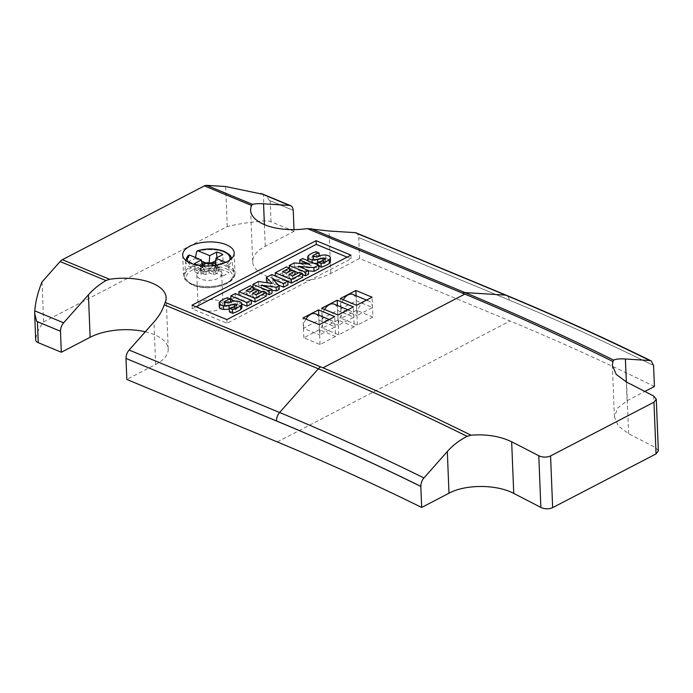 <?xml version="1.0" encoding="UTF-8"?>
<svg xmlns="http://www.w3.org/2000/svg" width="693" height="693" viewBox="0 0 693 693"><rect width="100%" height="100%" fill="white"/><g stroke="black" fill="none" stroke-linecap="round" stroke-linejoin="round"><path stroke-width="0.52" stroke-dasharray="3.46 2.6" d="M189.7 255.119L188.626 255.812L188.946 261.824A23.813 11.105 177.7 0 1 195.261 258.541L195.461 257.51M204.781 264.007L204.721 266.918A8.437 3.933 -2.3 0 0 200.338 269.187L204.643 270.98L201.438 272.644A8.437 3.933 -2.3 0 0 206.012 274.549L209.225 272.877L213.531 274.662A8.437 3.933 -2.3 0 0 217.905 272.392L213.6 270.599L216.814 268.936A8.437 3.933 -2.3 0 0 212.231 267.03L209.026 268.702L204.721 266.918M215.471 263.73A9.529 4.444 177.7 0 1 217.94 265.41L214.995 266.935L219.023 268.607A9.529 4.444 177.7 0 1 213.141 271.665L209.113 269.993L206.167 271.526A9.529 4.444 177.7 0 1 200.017 268.971L202.962 267.437L198.934 265.765L200.338 269.187M198.934 265.765A9.529 4.444 177.7 0 1 202.027 263.531M206.185 263.279L208.844 264.38L209.026 268.702M208.844 264.38L210.248 263.652L209.043 264.258L209.13 263.184M211.954 264.362L212.231 267.03M217.94 265.41L216.814 268.936M214.995 266.935L213.6 270.599M219.023 268.607L217.905 272.392M213.141 271.665L213.531 274.662M202.962 267.437L204.643 270.98M200.017 268.971L201.438 272.644M206.167 271.526L206.012 274.549M209.113 269.993L209.225 272.877M202.33 265.28L202.728 267.541L194.82 271.656A15.385 7.173 -2.3 0 0 201.005 274.22L208.914 270.114L207.588 262.543M201.005 274.22L200.675 266.138A15.385 7.173 177.7 0 1 197.427 265.176M201.42 265.757L200.675 266.138M215.35 265.332L215.228 266.831L223.137 262.725L222.817 254.634M194.82 271.656L194.49 263.574M223.137 262.725A15.385 7.173 -2.3 0 0 216.952 260.152L216.857 257.735M216.952 260.152L215.705 260.802M195.261 258.541L201.62 261.174M206.401 263.167L209.043 264.258M215.228 266.831L229.011 272.557A23.813 11.105 177.7 0 1 222.696 275.84L220.798 269.179L219.3 267.411L214.579 265.454M225.762 262.326L227.607 263.089L228.785 265.029L229.011 272.557M188.946 261.824L202.728 267.541M208.914 270.114L222.696 275.84M335.169 326.897A11.227 6.999 112.6 0 0 331.722 320.564A11.227 6.999 112.6 0 0 327.018 321.006A11.227 6.999 112.6 0 0 319.664 334.962L335.169 326.897L318.953 320.166L303.447 328.231L319.664 334.962M315.506 313.834A11.227 6.999 -67.4 0 1 318.953 320.166M303.447 328.231A11.227 6.999 -67.4 0 1 305.934 319.144M353.837 317.203A11.227 6.999 112.6 0 0 350.389 310.862A11.227 6.999 112.6 0 0 345.686 311.304A11.227 6.999 112.6 0 0 338.331 325.26L353.837 317.203L337.621 310.464L322.115 318.529L338.331 325.26M334.173 304.132A11.227 6.999 -67.4 0 1 337.621 310.464M322.115 318.529A11.227 6.999 -67.4 0 1 324.601 309.442M372.505 307.501A11.227 6.999 112.6 0 0 369.057 301.16A11.227 6.999 112.6 0 0 364.353 301.611A11.227 6.999 112.6 0 0 356.999 315.558L372.505 307.501L356.289 300.771L340.783 308.827L356.999 315.558M352.841 294.43A11.227 6.999 -67.4 0 1 356.289 300.771M340.783 308.827A11.227 6.999 -67.4 0 1 343.278 299.74M227.079 265.289A25.78 12.024 177.7 0 1 235.031 273.501A25.78 12.024 177.7 0 1 219.62 285.23A25.78 12.024 177.7 0 1 191.467 283.792A25.78 12.024 177.7 0 1 183.515 275.571A25.78 12.024 177.7 0 1 198.934 263.842A25.78 12.024 177.7 0 1 227.079 265.289M217.888 270.062A12.474 5.821 177.7 0 1 221.734 274.038A12.474 5.821 177.7 0 1 214.276 279.712A12.474 5.821 177.7 0 1 200.658 279.019A12.474 5.821 177.7 0 1 196.812 275.034A12.474 5.821 177.7 0 1 204.27 269.36A12.474 5.821 177.7 0 1 217.888 270.062M201.897 309.884A12.474 5.821 -2.3 0 0 215.523 310.577A12.474 5.821 -2.3 0 0 222.981 304.903A12.474 5.821 -2.3 0 0 219.127 300.927A12.474 5.821 -2.3 0 0 205.509 300.234A12.474 5.821 -2.3 0 0 198.051 305.908A12.474 5.821 -2.3 0 0 201.897 309.884M294.274 262.916L294.421 266.588L289.457 269.17L289.414 268.096M302.59 274.619L298.44 272.895M294.941 271.448L291.944 270.201M294.421 266.588L309.927 267.888L309.771 264.215M309.927 267.888L299.904 263.383M299.913 263.73L302.858 262.197L302.711 258.524M302.858 262.197L318.849 268.841M308.42 270.85L298.414 269.975L298.267 266.303M298.414 269.975L308.558 274.185M253.11 288.063L253.049 286.989M266.233 293.511L262.075 291.788M258.584 290.341L255.578 289.094M253.092 288.063L258.619 285.187L258.472 281.514M258.619 285.187L272.288 287.197L272.141 283.515M272.288 287.197L268.26 282.952M266.502 281.089L271.985 278.239L271.838 274.567M271.985 278.239L287.967 284.884M278.447 285.083L272.964 282.805L272.817 279.132M272.964 282.805L279.227 289.423M271.942 290.298L261.53 288.773L261.382 285.1M261.53 288.773L272.063 293.148M241.753 304.028L234.676 301.091M230.977 299.549L235.447 297.228L235.299 293.555M235.447 297.228L251.429 303.872M229.4 311.919A22.947 10.698 -2.3 0 0 235.083 309.927L234.936 306.254M235.083 309.927A6.532 3.041 -2.3 0 0 236.781 308.706A1.637 0.762 -2.3 0 0 236.885 308.42A1.637 0.762 -2.3 0 0 236.382 307.9L236.278 305.405M236.382 307.9A1.88 0.875 -2.3 0 0 234.511 307.761L234.459 306.471M234.511 307.761A102.295 47.704 -2.3 0 0 229.279 308.913M219.283 306.904A7.337 3.422 177.7 0 1 220.383 305.007A21.535 10.048 177.7 0 1 227.633 301.394L227.486 297.721M227.633 301.394L230.708 302.668L230.665 301.741M230.708 302.668A17.29 8.065 -2.3 0 0 224.904 305.093L224.809 302.685M224.904 305.093A2.607 1.213 -2.3 0 0 224.333 305.89A2.607 1.213 -2.3 0 0 224.341 305.977L224.194 302.304M224.341 305.977A1.308 0.606 -2.3 0 0 225.251 306.419L225.104 302.737M225.251 306.419A5.899 2.746 -2.3 0 0 227.746 306.089L227.599 302.417M227.746 306.089L231.791 305.206L231.644 301.533M231.791 305.206A9.338 4.357 177.7 0 1 237.352 304.764L237.205 301.083M237.352 304.764A6.454 3.006 177.7 0 1 241.562 306.471L241.415 302.798M241.562 306.471A7.935 3.699 177.7 0 1 241.892 307.449M251.29 300.441L239.05 295.357L250.355 289.483L250.208 285.811M250.355 289.483L253.196 290.332M253.214 290.67L246.379 294.222L246.232 290.549M246.379 294.222L250.017 295.738L249.87 292.065M250.017 295.738L255.986 292.637L255.838 288.955M255.986 292.637L258.714 293.537M258.723 293.771L252.746 296.873L252.599 293.2M252.746 296.873L256.514 298.432L256.367 294.759M256.514 298.432L263.349 294.88L263.201 291.207M263.349 294.88L266.337 296.119M287.838 281.627L275.407 276.464L286.711 270.591L286.564 266.918M286.711 270.591L289.561 271.439M289.57 271.777L282.735 275.329L282.588 271.656M282.735 275.329L286.374 276.845L286.226 273.163M286.374 276.845L292.342 273.735L292.195 270.062M292.342 273.735L295.071 274.645M295.079 274.87L289.111 277.98L288.964 274.307M289.111 277.98L292.87 279.539L292.723 275.866M292.87 279.539L299.705 275.987L299.558 272.314M299.705 275.987L302.694 277.226M318.745 266.207L317.974 265.895L317.931 264.847M317.974 265.895A22.947 10.698 -2.3 0 0 323.657 263.903L323.51 260.23M323.657 263.903A6.532 3.041 -2.3 0 0 325.363 262.682A1.637 0.762 -2.3 0 0 325.467 262.396A1.637 0.762 -2.3 0 0 324.956 261.876L324.861 259.381M324.956 261.876A1.88 0.875 -2.3 0 0 323.085 261.737L323.033 260.438M323.085 261.737A102.295 47.704 -2.3 0 0 317.853 262.89M314.466 263.401A8.983 4.193 177.7 0 1 312.196 263.401L312.162 262.448M312.196 263.401A6.064 2.824 177.7 0 1 308.151 261.763L308.108 260.767M308.151 261.763A7.337 3.422 177.7 0 1 307.857 260.88A7.337 3.422 177.7 0 1 308.957 258.974A21.535 10.048 177.7 0 1 316.207 255.37L316.06 251.698M316.207 255.37L319.282 256.644L319.248 255.717M319.282 256.644A17.29 8.065 -2.3 0 0 313.479 259.061L313.383 256.661M313.479 259.061A2.607 1.213 -2.3 0 0 312.907 259.866A2.607 1.213 -2.3 0 0 312.924 259.953L312.777 256.28M312.924 259.953A1.308 0.606 -2.3 0 0 313.825 260.386L313.678 256.713M313.825 260.386A5.899 2.746 -2.3 0 0 316.32 260.066L316.173 256.393M316.32 260.066L320.365 259.182L320.218 255.5M320.365 259.182A9.338 4.357 177.7 0 1 325.935 258.732L325.788 255.059M325.935 258.732A6.454 3.006 177.7 0 1 330.137 260.447L329.989 256.774M330.137 260.447A7.935 3.699 177.7 0 1 330.466 261.426M347.089 257.146L351.108 258.81L227.027 323.284L192.195 308.818L196.067 306.817M226.88 319.612L227.027 323.284M350.953 255.137L351.108 258.81M192.048 305.145L192.195 308.818M335.551 336.451L320.045 344.516L303.829 337.786L319.334 329.721L335.551 336.451L334.754 316.614M319.334 329.721L318.754 315.176M303.829 337.786L303.032 317.94M320.045 344.516L319.248 324.671M354.218 326.758L338.712 334.814L322.496 328.084L338.011 320.019L354.218 326.758L353.421 306.912M338.011 320.019L337.422 305.474M322.496 328.084L321.699 308.238M338.712 334.814L337.915 314.969M372.886 317.056L357.38 325.112L341.164 318.382L356.678 310.325L372.886 317.056L372.089 297.21M356.678 310.325L356.089 295.781M341.164 318.382L340.367 298.536M357.38 325.112L356.583 305.266M654.417 386.495A3118.301 1957.292 -117.5 0 0 510.057 320.989L359.589 258.515L358.749 237.552L509.216 300.034A3153.349 1979.295 62.5 0 1 653.508 365.436M356.133 232.891A8.316 5.18 -67.4 0 1 358.688 237.578L509.156 300.06A3153.349 1979.269 62.5 0 1 653.508 365.506M658.35 450.883L655.769 447.747A3118.301 1957.786 -117.5 0 0 628.629 433.723L618.312 426.013L614.44 417.03L617.532 408.186L627.078 400.701L644.854 391.467M262.682 194.075L263.409 194.412C266.329 195.989 268.278 197.999 269.274 200.45A8.316 3.881 177.7 0 1 270.183 200.771L293.174 210.317M269.274 200.45L293.174 210.377M145.305 331.782A45.357 21.154 177.7 0 1 168.208 349.064A45.357 21.154 177.7 0 1 155.648 364.483L126.836 379.461M359.589 258.515L330.778 273.484A45.357 21.154 177.7 0 1 281.531 280.119A45.357 21.154 177.7 0 1 252.694 261.703A45.357 21.154 177.7 0 1 265.263 246.275L294.075 231.306L294.005 229.643M294.075 231.306L271.024 221.734A8.316 3.881 -2.3 0 0 264.475 220.885A124.731 58.177 -2.3 0 0 227.261 226.524L43.633 321.942A124.731 58.177 -2.3 0 0 35.715 339.752L34.65 313.297M227.261 226.524L225.658 186.538M43.633 321.942L42.03 281.956M226.394 266.242A24.749 11.538 177.7 0 1 233.965 273.492L233.965 273.492A24.749 11.538 177.7 0 1 219.846 285.239A24.749 11.538 177.7 0 1 192.204 284A24.749 11.538 177.7 0 1 184.581 275.476L184.581 275.476A24.749 11.538 177.7 0 1 199.991 264.709A24.749 11.538 177.7 0 1 226.394 266.242M193.408 285.031A23.094 10.767 177.7 0 1 192.689 269.82A23.094 10.767 177.7 0 1 225.312 268.451A23.094 10.767 177.7 0 1 226.039 283.671A23.094 10.767 177.7 0 1 193.408 285.031M196.613 251.663A23.016 10.733 177.7 0 1 224.601 252.157A23.016 10.733 177.7 0 1 231.644 258.913A23.016 10.733 177.7 0 1 228.785 265.029M219.3 267.411A21.362 9.962 177.7 0 1 193.901 266.77A21.362 9.962 177.7 0 1 187.742 261.772M220.798 269.179A23.016 10.733 177.7 0 1 192.81 268.685A23.016 10.733 177.7 0 1 185.724 260.75A23.016 10.733 177.7 0 1 188.626 255.812M229.712 260.083A21.362 9.962 177.7 0 1 227.607 263.089M236.781 308.706L236.634 305.033M220.383 305.007L220.235 301.325M325.363 262.682L325.216 259.009M308.957 258.974L308.809 255.301M509.216 300.034L509.156 300.06A8.316 5.18 112.6 0 0 506.6 295.365M627.078 400.701L626.325 381.973M155.648 364.483L153.941 322.02M330.778 273.484L329.071 231.02M271.024 221.734L270.183 200.771M264.475 220.885L263.409 194.412M265.263 246.275L264.388 224.619M277.295 441.935L510.057 320.989M655.769 447.747L653.69 396.049M628.629 433.723L626.55 382.086M185.767 260.377L184.572 276.264C185.481 278.846 183.628 280.258 192.715 285.1C207.631 291.926 235.966 284.667 234.043 274.281L231.575 258.532M329.184 319.508L331.722 320.564M347.851 309.806L350.389 310.862M366.519 300.104L369.057 301.16M234.208 252.928L235.031 273.501M221.734 274.038L222.981 304.903M236.885 308.42L236.737 304.747M224.333 305.89L224.185 302.217M325.467 262.396L325.32 258.723M312.907 259.866L312.76 256.193M196.812 275.034L198.051 305.908M182.692 254.989L183.515 275.571M168.208 349.064L166.147 297.618M252.694 261.703L250.632 210.256M614.44 417.03L612.361 365.436"/><path stroke-width="1.04" d="M195.461 257.51L196.613 251.663L198.007 250.797L209.719 255.656L216.632 252.07A15.385 7.173 177.7 0 1 222.817 254.634L215.904 258.229L215.35 265.332M231.644 258.913C230.466 256.722 232.597 255.951 224.108 251.368C215.844 248.337 206.921 248.129 197.332 250.753L198.007 250.797A21.362 9.962 177.7 0 1 223.406 251.438A21.362 9.962 177.7 0 1 229.712 260.083M197.427 265.176A15.385 7.173 177.7 0 1 194.49 263.574L201.403 259.979L189.7 255.119L188.626 255.812M202.027 263.531A9.529 4.444 177.7 0 1 204.816 262.708L204.781 264.007M204.816 262.708L206.185 263.279M215.705 260.802L210.239 263.643L211.789 262.855L211.954 264.362M211.789 262.855A9.529 4.444 177.7 0 1 215.471 263.73M214.579 265.454L207.588 262.543L201.42 265.757M201.403 259.979L202.33 265.28M216.857 257.735L216.632 252.07M209.13 263.184L209.719 255.656M201.62 261.174L206.401 263.167M215.904 258.229L225.762 262.326M305.934 319.144A11.227 6.999 -67.4 0 1 310.802 314.276A11.227 6.999 -67.4 0 1 315.506 313.834L329.184 319.508M324.601 309.442A11.227 6.999 -67.4 0 1 329.47 304.574A11.227 6.999 -67.4 0 1 334.173 304.132L347.851 309.806M343.278 299.74A11.227 6.999 -67.4 0 1 348.137 294.871A11.227 6.999 -67.4 0 1 352.841 294.43L366.519 300.104M226.256 244.707A25.78 12.024 177.7 0 1 234.208 252.928A25.78 12.024 177.7 0 1 218.789 264.648A25.78 12.024 177.7 0 1 190.644 263.21A25.78 12.024 177.7 0 1 182.692 254.989A25.78 12.024 177.7 0 1 198.103 243.269A25.78 12.024 177.7 0 1 226.256 244.707M305.292 272.132L289.31 265.488L294.274 262.916L309.771 264.215L299.766 260.057L302.711 258.524L318.702 265.159L313.894 267.663L298.267 266.303L308.402 270.513L305.292 272.132L305.44 275.805L302.59 274.619M275.39 276.048L275.26 272.791L286.564 266.918L289.423 268.104L289.31 265.488M298.44 272.895L294.941 271.448M291.944 270.201L289.466 269.17M299.904 263.383L299.766 260.057M313.894 267.663L314.042 271.335L318.849 268.841L318.702 265.159M314.042 271.335L308.42 270.85M305.44 275.805L308.558 274.185L308.402 270.513M268.936 291.025L252.945 284.381L258.472 281.514L272.141 283.515L266.355 277.417L271.838 274.567L287.82 281.211L283.385 283.515L272.817 279.132L279.08 285.75L276.178 287.257L261.382 285.1L271.916 289.475L268.936 291.025L269.083 294.698L266.233 293.511M253.049 286.989L252.945 284.381M262.075 291.788L258.584 290.341M255.578 289.094L253.11 288.063M268.26 282.952L266.502 281.089L266.355 277.417M283.385 283.515L283.532 287.188L287.967 284.884L287.82 281.211M283.532 287.188L278.447 285.083M276.178 287.257L276.325 290.93L279.227 289.423L279.08 285.75M276.325 290.93L271.942 290.298M269.083 294.698L272.063 293.148L271.916 289.475M246.821 302.512L230.83 295.876L235.299 293.555L251.282 300.19L246.821 302.512L246.968 306.193L241.753 304.028M234.676 301.091L230.977 299.549L230.83 295.876M246.968 306.193L251.429 303.872L251.282 300.19M232.536 309.606L229.253 308.246A22.947 10.698 -2.3 0 0 234.936 306.254A6.532 3.041 -2.3 0 0 236.634 305.033A1.637 0.762 -2.3 0 0 236.737 304.747A1.637 0.762 -2.3 0 0 236.235 304.227A1.88 0.875 -2.3 0 0 234.364 304.088A102.295 47.704 -2.3 0 0 229.002 305.275A8.983 4.193 177.7 0 1 223.475 305.752A6.064 2.824 177.7 0 1 219.421 304.114A7.337 3.422 177.7 0 1 219.135 303.231A7.337 3.422 177.7 0 1 220.235 301.325A21.535 10.048 177.7 0 1 227.486 297.721L230.561 298.995A17.29 8.065 -2.3 0 0 224.757 301.412A2.607 1.213 -2.3 0 0 224.185 302.217A2.607 1.213 -2.3 0 0 224.194 302.304A1.308 0.606 -2.3 0 0 225.104 302.737A5.899 2.746 -2.3 0 0 227.599 302.417L231.644 301.533A9.338 4.357 177.7 0 1 237.205 301.083A6.454 3.006 177.7 0 1 241.415 302.798A7.935 3.699 177.7 0 1 241.744 303.777A7.935 3.699 177.7 0 1 240.653 305.752A28.24 13.167 177.7 0 1 232.536 309.606L232.683 313.279L229.4 311.919L229.253 308.246M236.278 305.405L236.235 304.227M234.459 306.471L234.364 304.088M229.279 308.913A102.295 47.704 -2.3 0 0 229.158 308.948L229.002 305.275M229.158 308.948A8.983 4.193 177.7 0 1 223.622 309.424L223.475 305.752M223.622 309.424A6.064 2.824 177.7 0 1 219.568 307.787L219.421 304.114M219.568 307.787A7.337 3.422 177.7 0 1 219.283 306.904L219.135 303.231M230.665 301.741L230.561 298.995M224.809 302.685L224.757 301.412M241.744 303.777L241.892 307.449A7.935 3.699 177.7 0 1 240.8 309.424L240.653 305.752M240.8 309.424A28.24 13.167 177.7 0 1 232.683 313.279M238.903 291.684L250.208 285.811L253.066 286.997L246.232 290.549L249.87 292.065L255.838 288.955L258.576 290.09L252.599 293.2L256.367 294.759L263.201 291.207L266.19 292.446L254.885 298.319L238.903 291.684L239.042 295.114M253.196 290.332L253.066 286.997M258.714 293.537L258.576 290.09M254.885 298.319L255.033 301.992L266.337 296.119L266.19 292.446M255.033 301.992L251.29 300.441M289.561 271.439L289.423 268.104L282.588 271.656L286.226 273.163L292.195 270.062L294.932 271.197L288.964 274.307L292.723 275.866L299.558 272.314L302.546 273.553L291.251 279.426L275.26 272.791M295.071 274.645L294.932 271.197M291.251 279.426L291.398 283.099L302.694 277.226L302.546 273.553M291.398 283.099L287.838 281.627M321.119 263.583L317.827 262.214A22.947 10.698 -2.3 0 0 323.51 260.23A6.532 3.041 -2.3 0 0 325.216 259.009A1.637 0.762 -2.3 0 0 325.32 258.723A1.637 0.762 -2.3 0 0 324.809 258.194A1.88 0.875 -2.3 0 0 322.938 258.065A102.295 47.704 -2.3 0 0 317.585 259.243A8.983 4.193 177.7 0 1 312.049 259.728A6.064 2.824 177.7 0 1 308.004 258.082A7.337 3.422 177.7 0 1 307.709 257.207A7.337 3.422 177.7 0 1 308.809 255.301A21.535 10.048 177.7 0 1 316.06 251.698L319.135 252.971A17.29 8.065 -2.3 0 0 313.331 255.388A2.607 1.213 -2.3 0 0 312.76 256.193A2.607 1.213 -2.3 0 0 312.777 256.28A1.308 0.606 -2.3 0 0 313.678 256.713A5.899 2.746 -2.3 0 0 316.173 256.393L320.218 255.5A9.338 4.357 177.7 0 1 325.788 255.059A6.454 3.006 177.7 0 1 329.989 256.774A7.935 3.699 177.7 0 1 330.318 257.753A7.935 3.699 177.7 0 1 329.236 259.719A28.24 13.167 177.7 0 1 321.119 263.583L321.266 267.255L318.745 266.207M317.931 264.847L317.827 262.214M324.861 259.381L324.809 258.194M323.033 260.438L322.938 258.065M317.853 262.89A102.295 47.704 -2.3 0 0 317.732 262.924L317.585 259.243M312.162 262.448L312.049 259.728M317.732 262.924A8.983 4.193 177.7 0 1 314.466 263.401M308.108 260.767L308.004 258.082M319.248 255.717L319.135 252.971M313.383 256.661L313.331 255.388M330.318 257.753L330.466 261.426A7.935 3.699 177.7 0 1 329.383 263.401L329.236 259.719M329.383 263.401A28.24 13.167 177.7 0 1 321.266 267.255M196.067 306.817L316.277 244.352L347.089 257.146M316.129 240.679L350.953 255.137L226.88 319.612L192.048 305.145L316.129 240.679L316.277 244.352M318.754 315.176L318.537 309.875L334.754 316.614L319.248 324.671L303.032 317.94L318.537 309.875M337.422 305.474L337.214 300.182L353.421 306.912L337.915 314.969L321.699 308.238L337.214 300.182M356.089 295.781L355.881 290.48L372.089 297.21L356.583 305.266L340.367 298.536L355.881 290.48M126.048 358.463L276.516 420.946A3153.349 1979.269 62.5 0 1 420.868 486.382L420.807 486.417A3153.349 1979.251 -117.5 0 0 276.455 420.98L126.048 358.463A8.316 5.18 -67.4 0 1 129.141 350.034L153.941 322.02C158.827 316.467 162.275 310.724 164.276 304.799L165.185 302.399A45.357 21.154 -2.3 0 0 166.147 297.618A45.357 21.154 -2.3 0 0 109.529 279.288L105.942 280.57C99.194 284.537 93.356 289.284 88.427 294.811L63.626 322.825A8.316 5.18 112.6 0 0 60.534 331.263L37.422 321.717A8.316 3.881 177.7 0 1 36.634 321.335L34.65 313.279L34.771 310.845C35.534 301.455 37.95 291.822 42.03 281.956L60.1 261.538A8.316 5.18 -67.4 0 1 62.353 259.693L204.418 185.88A8.316 5.18 -67.4 0 1 206.713 185.36L225.658 186.538L263.409 194.412M653.508 365.436A3153.349 1979.295 62.5 0 1 653.568 365.471L651.134 360.88L649.878 360.551L625.398 358.991C619.871 358.619 615.973 359 613.695 360.135L612.881 361.486L612.361 365.436L616.242 374.402L626.55 382.086A3187.843 2001.453 62.5 0 1 653.69 396.049L656.271 399.177L653.975 402.191L550.571 455.925C546.708 457.553 542.784 457.493 538.79 455.76A3187.843 2000.925 -117.5 0 0 511.659 441.787C499.904 436.183 486.356 433.983 471.015 435.195L467.091 436.313C459.104 440.514 452.52 445.582 447.323 451.524L423.96 477.936C421.872 480.457 420.842 483.272 420.868 486.382M165.185 302.399L322.973 367.827L464.83 294.109L307.25 228.577L329.071 231.02L355.059 232.64A8.316 5.18 -67.4 0 1 356.133 232.891L506.6 295.365A8.316 5.18 112.6 0 0 505.526 295.123A3160.912 1984.024 62.5 0 1 649.878 360.551M420.807 486.417L421.656 507.441A3118.301 1957.249 62.5 0 0 277.295 441.935L126.836 379.461L125.996 358.498M293.174 210.317L293.174 210.377A8.316 5.18 112.6 0 0 290.618 205.682A8.316 5.18 112.6 0 0 289.544 205.431L263.557 203.811C258.437 203.499 254.764 203.69 252.547 204.392L251.594 205.466A45.357 21.154 -2.3 0 0 250.632 210.256A45.357 21.154 -2.3 0 0 307.25 228.577M251.594 205.466L204.418 185.88M62.353 259.693L109.529 279.288M644.854 391.467L654.417 386.495L653.568 365.471M35.715 339.752A8.316 3.881 -2.3 0 0 35.707 340.029L34.65 313.279M36.634 321.335L60.534 331.263M35.707 340.029A8.316 3.881 -2.3 0 0 38.271 342.68L61.322 352.252L60.473 331.289M61.322 352.252L90.133 337.283A45.357 21.154 177.7 0 1 145.305 331.782M294.005 229.643L293.234 210.343M421.656 507.441L448.995 493.234C465.427 484.225 496.526 484.173 513.738 493.425A3118.301 1957.275 62.5 0 1 540.869 507.458C544.863 509.199 548.787 509.26 552.642 507.64L656.054 453.906L658.35 450.883L656.271 399.177M187.742 261.772A21.362 9.962 177.7 0 1 189.7 255.119M320.582 366.926A8.316 5.18 112.6 0 0 318.33 368.771L279.608 412.517A8.316 5.18 112.6 0 0 276.516 420.946L276.455 420.98M464.83 294.109A3187.843 2000.925 62.5 0 1 612.881 361.486M355.059 232.64L505.526 295.123L464.942 292.585A3187.09 2000.448 62.5 0 1 613.695 360.135M310.888 228.621L464.942 292.585A8.316 5.18 112.6 0 0 462.647 293.104M322.973 367.827A3187.843 2000.925 62.5 0 1 471.015 435.195M164.276 304.799L318.33 368.771A3187.098 2000.448 62.5 0 1 467.091 436.313M129.141 350.034L279.608 412.517A3160.912 1984.024 62.5 0 1 423.96 477.936M626.325 381.973L625.398 358.991M60.1 261.538L105.942 280.57M34.771 310.845L63.626 322.825M206.713 185.36L252.547 204.392M260.689 193.451L289.544 205.431M90.133 337.283L88.427 294.811M38.271 342.68L37.422 321.717M264.388 224.619L263.557 203.811M540.869 507.458L538.79 455.76M552.642 507.64L550.571 455.925M656.054 453.906L653.975 402.191M513.738 493.425L511.659 441.787M448.995 493.234L447.323 451.524M188.843 255.163C187.725 255.648 186.686 257.51 185.724 260.75M307.848 260.655L307.709 257.207M651.134 360.88C602.936 337.205 554.755 315.367 506.6 295.365M262.682 194.075L290.618 205.682"/></g></svg>
